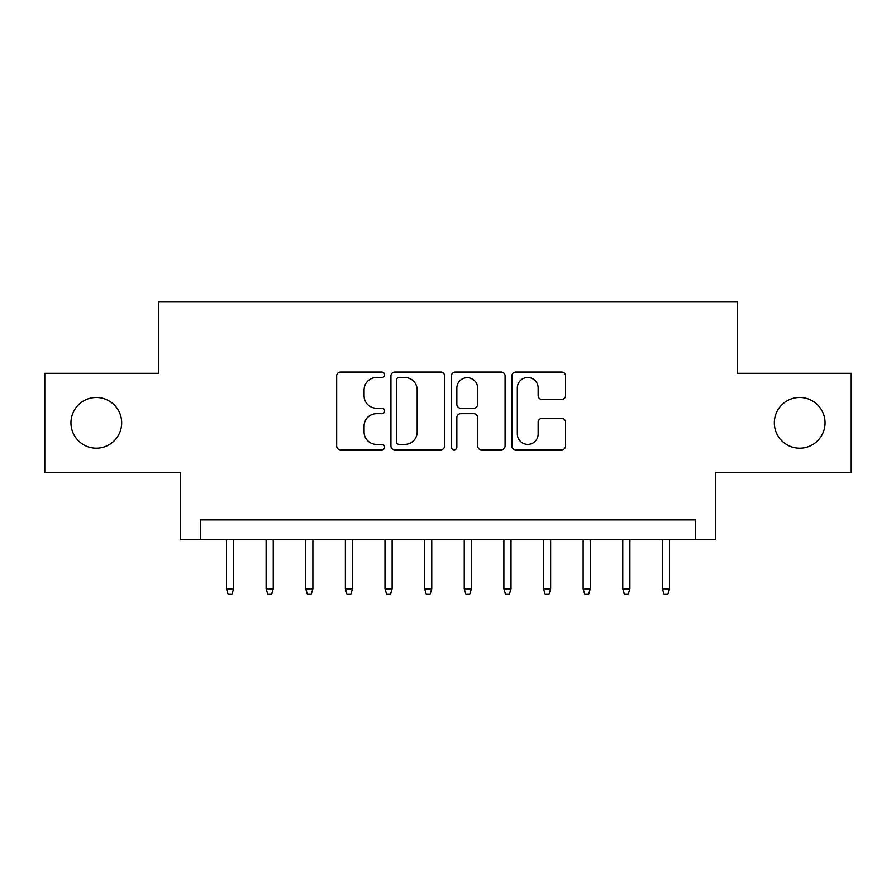 <?xml version="1.0" encoding="UTF-8"?>
<svg xmlns="http://www.w3.org/2000/svg" width="896" height="896" viewBox="0 0 896 896"><rect width="100%" height="100%" fill="white"/><g stroke="black" fill="none" stroke-linecap="round" stroke-linejoin="round"><path stroke-width="1.34" d="M384.597 374.774A2.722 2.722 0 0 0 381.875 372.053L340.547 372.053A3.886 3.886 0 0 0 336.661 375.939L336.661 445.95A3.886 3.886 0 0 0 340.547 449.848L381.875 449.848A2.722 2.722 0 0 0 384.597 447.126A2.722 2.722 0 0 0 381.875 444.405L376.533 444.405A12.443 12.443 0 0 1 364.078 431.95L364.078 426.115A12.443 12.443 0 0 1 376.533 413.672L381.875 413.672A2.722 2.722 0 0 0 384.597 410.95A2.722 2.722 0 0 0 381.875 408.229L376.533 408.229A12.443 12.443 0 0 1 364.078 395.774L364.078 389.95A12.443 12.443 0 0 1 376.533 377.496L381.875 377.496A2.722 2.722 0 0 0 384.597 374.774M774.323 422.834A25.357 25.357 0 0 0 799.68 448.202A25.357 25.357 0 0 0 825.048 422.834A25.357 25.357 0 0 0 799.68 397.477A25.357 25.357 0 0 0 774.323 422.834M70.952 422.834A25.357 25.357 0 0 0 96.32 448.202A25.357 25.357 0 0 0 121.677 422.834A25.357 25.357 0 0 0 96.32 397.477A25.357 25.357 0 0 0 70.952 422.834M561.669 399.47A3.886 3.886 0 0 0 565.566 395.584L565.566 375.939A3.886 3.886 0 0 0 561.669 372.053L515.771 372.053A3.886 3.886 0 0 0 511.885 375.939L511.885 445.95A3.886 3.886 0 0 0 515.771 449.848L561.669 449.848A3.886 3.886 0 0 0 565.566 445.95L565.566 422.229A3.886 3.886 0 0 0 561.669 418.342L542.035 418.342A3.886 3.886 0 0 0 538.138 422.229L538.138 434A10.405 10.405 0 0 1 527.733 444.405A10.405 10.405 0 0 1 517.328 434L517.328 387.901A10.405 10.405 0 0 1 527.733 377.496A10.405 10.405 0 0 1 538.138 387.901L538.138 395.584A3.886 3.886 0 0 0 542.035 399.47L561.669 399.47M695.666 539.739L715.478 539.739L715.478 472.371L851.2 472.371L851.2 373.307L737.274 373.307L737.274 301.974L158.726 301.974L158.726 373.307L44.8 373.307L44.8 472.371L180.522 472.371L180.522 539.739L695.666 539.739L695.666 519.926L200.334 519.926L200.334 539.739M444.595 375.939A3.886 3.886 0 0 0 440.709 372.053L394.811 372.053A3.886 3.886 0 0 0 390.925 375.939L390.925 445.95A3.886 3.886 0 0 0 394.811 449.848L440.709 449.848A3.886 3.886 0 0 0 444.595 445.95L444.595 375.939M455.291 372.053L501.189 372.053A3.886 3.886 0 0 1 505.075 375.939L505.075 445.95A3.886 3.886 0 0 1 501.189 449.848L481.544 449.848A3.886 3.886 0 0 1 477.658 445.95L477.658 417.558A3.886 3.886 0 0 0 473.771 413.672L460.734 413.672A3.886 3.886 0 0 0 456.848 417.558L456.848 447.126A2.722 2.722 0 0 1 454.126 449.848A2.722 2.722 0 0 1 451.405 447.126L451.405 375.939A3.886 3.886 0 0 1 455.291 372.053M399.09 377.496A2.722 2.722 0 0 0 396.368 380.218L396.368 441.672A2.722 2.722 0 0 0 399.09 444.405L404.723 444.405A12.443 12.443 0 0 0 417.178 431.95L417.178 389.95A12.443 12.443 0 0 0 404.723 377.496L399.09 377.496M477.658 388.102A10.405 10.405 0 0 0 467.253 377.698A10.405 10.405 0 0 0 456.848 388.102L456.848 404.342A3.886 3.886 0 0 0 460.734 408.229L473.771 408.229A3.886 3.886 0 0 0 477.658 404.342L477.658 388.102M233.621 588.874L232.03 594.026L228.077 594.026L226.486 588.874L233.621 588.874L233.621 539.739M226.486 588.874L226.486 539.739M273.246 588.874L271.667 594.026L267.702 594.026L266.112 588.874L273.246 588.874L273.246 539.739M266.112 588.874L266.112 539.739M312.872 588.874L311.293 594.026L307.328 594.026L305.738 588.874L312.872 588.874L312.872 539.739M305.738 588.874L305.738 539.739M352.498 588.874L350.918 594.026L346.954 594.026L345.363 588.874L352.498 588.874L352.498 539.739M345.363 588.874L345.363 539.739M392.123 588.874L390.544 594.026L386.579 594.026L384.989 588.874L392.123 588.874L392.123 539.739M384.989 588.874L384.989 539.739M431.749 588.874L430.17 594.026L426.205 594.026L424.626 588.874L431.749 588.874L431.749 539.739M424.626 588.874L424.626 539.739M471.374 588.874L469.795 594.026L465.83 594.026L464.251 588.874L471.374 588.874L471.374 539.739M464.251 588.874L464.251 539.739M511.011 588.874L509.421 594.026L505.456 594.026L503.877 588.874L511.011 588.874L511.011 539.739M503.877 588.874L503.877 539.739M550.637 588.874L549.046 594.026L545.082 594.026L543.502 588.874L550.637 588.874L550.637 539.739M543.502 588.874L543.502 539.739M590.262 588.874L588.672 594.026L584.707 594.026L583.128 588.874L590.262 588.874L590.262 539.739M583.128 588.874L583.128 539.739M629.888 588.874L628.298 594.026L624.333 594.026L622.754 588.874L629.888 588.874L629.888 539.739M622.754 588.874L622.754 539.739M669.514 588.874L667.923 594.026L663.97 594.026L662.379 588.874L669.514 588.874L669.514 539.739M662.379 588.874L662.379 539.739"/></g></svg>
